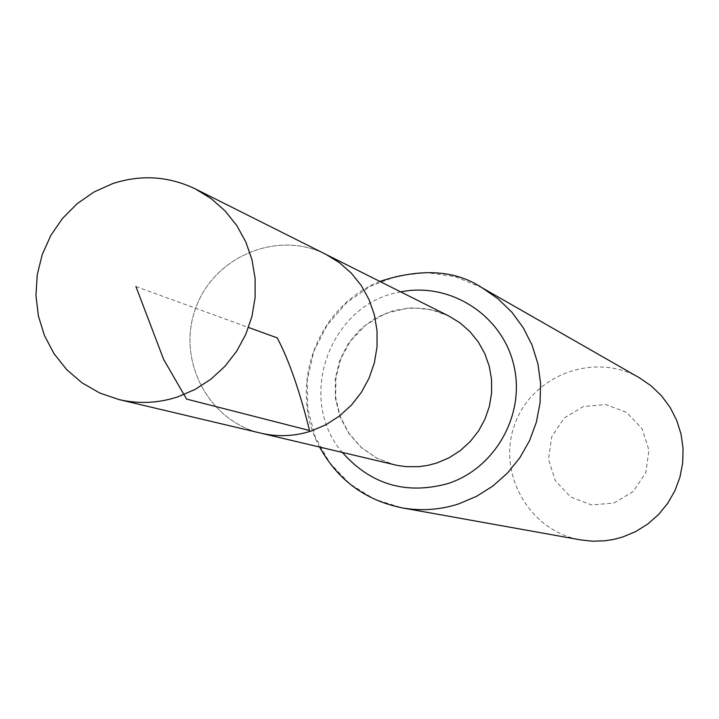 <?xml version="1.0" encoding="UTF-8"?>
<svg xmlns="http://www.w3.org/2000/svg" width="719" height="719" viewBox="0 0 719 719"><rect width="100%" height="100%" fill="white"/><g stroke="black" fill="none" stroke-linecap="round" stroke-linejoin="round"><path stroke-width="0.54" stroke-dasharray="3.6 2.7" d="M325.932 254.391C277.741 229.738 213.974 256.324 195.676 308.253C176.362 359.806 208.168 421.136 260.943 433.18C208.168 421.136 176.362 359.806 195.676 308.253C213.974 256.324 277.741 229.738 325.932 254.391M613.954 503.003L633.313 491.454L645.815 472.599L648.942 450.202L642.085 428.713L626.635 412.409L605.668 404.518L583.343 406.568L564.073 418.134L551.653 436.918L548.516 459.225L555.293 480.651L570.652 496.982L591.584 504.972L613.954 503.003M639.577 377.906C594.649 351.564 532.087 375.012 514.813 424.255C496.434 473.093 529.337 531.242 580.691 539.906M135.918 286.53L248.531 327.469M448.674 315.938L430.906 309.628L412.14 307.813L393.455 310.59L375.92 317.789L360.552 328.978L348.221 343.52L339.62 360.579L335.261 379.165L335.378 398.236L339.97 416.687L348.796 433.458L361.333 447.586L376.882 458.246L394.551 464.825L376.954 458.255L361.441 447.56L348.895 433.287L340.105 416.184L335.656 397.239L335.935 377.52L340.995 358.341L350.539 340.968L366.124 324.718L385.627 313.448L407.215 308.208L421.72 308.208L435.561 310.824L448.674 315.938M482.107 287.789L455.271 276.662L426.52 272.609L397.634 275.853L370.375 286.171L346.414 302.915L327.19 325.051L313.879 351.214L307.283 379.821L307.804 409.129L315.425 437.359L329.688 462.775L349.749 483.806L374.392 499.166L402.11 507.866M400.744 291.896C330.039 303.139 295.392 398.443 342.379 452.467M379.83 281.417C314.509 307.894 287.87 389.006 319.613 447.074"/><path stroke-width="1.08" d="M118.887 399.539L260.943 433.18C277.849 437.098 294.637 436.361 311.318 430.978L326.031 424.686L339.53 415.977L351.438 405.085L361.396 392.331L369.117 378.077L374.392 362.736L377.053 346.747L377.026 330.578L374.32 314.679L369.018 299.526L361.271 285.551L351.303 273.139L339.413 262.66L325.932 254.391L448.674 315.938L459.971 322.849L469.938 331.612L478.306 341.974L484.804 353.64L489.262 366.277L491.553 379.515L491.589 392.987L489.387 406.298L485.001 419.06L478.566 430.924L470.253 441.529L460.313 450.588L449.033 457.823L436.73 463.045L427.841 465.382L418.764 466.667L406.577 466.703L397.526 465.472L260.943 433.18C277.849 437.098 294.637 436.361 311.318 430.978L326.031 424.686L339.53 415.977L351.438 405.085L361.396 392.331L369.117 378.077L374.392 362.736L377.053 346.747L377.026 330.578L374.32 314.679L369.018 299.526L361.271 285.551L351.303 273.139L339.413 262.66L325.932 254.391L195.433 188.962C168.686 176.146 141.113 174.358 112.694 183.606L94 192.009L77.077 203.756L62.499 218.432L50.761 235.544L42.25 254.508L37.253 274.676L35.95 295.374L38.377 315.911L44.47 335.566L54.015 353.685L66.705 369.647L82.101 382.894L99.698 392.978L118.887 399.539C138.659 404.123 158.324 403.224 177.881 396.852L195.128 389.419L210.973 379.138L224.948 366.286L236.65 351.249L245.736 334.443L251.956 316.36L255.11 297.522L255.119 278.478L251.992 259.775L245.808 241.944L236.758 225.514L225.11 210.937L211.197 198.642L195.433 188.962M319.613 447.074C337.768 480.04 365.27 500.307 402.11 507.866L580.691 539.906L592.681 541.2L604.742 540.805L613.702 539.412L622.474 537.084L635.74 531.557L647.945 523.908L658.748 514.346L667.843 503.129L674.988 490.574L679.985 477.003L682.699 462.811L683.05 448.368L681.037 434.087L676.705 420.345L670.189 407.529L661.669 395.989L651.369 386.022L639.577 377.906L482.107 287.789C455.406 270.065 421.307 267.935 379.83 281.417M248.531 327.469L277.237 337.894C288.957 360.183 299.724 391.055 309.538 430.519L186.572 399.081L163.635 359.419L135.918 286.53M402.11 507.866C421.145 511.191 439.929 509.888 458.479 503.956L476.409 496.416L492.919 485.999L507.542 472.985L519.873 457.715L529.57 440.621L536.365 422.17L540.068 402.874L540.589 383.254L537.911 363.859L532.105 345.219L523.333 327.846L511.856 312.208L497.988 298.736L482.107 287.789M342.379 452.467C370.905 484.561 406.001 494.951 447.676 483.644C495.813 468.285 526.083 413.47 513.564 364.2C501.628 314.769 449.869 281.848 400.744 291.896"/></g></svg>
